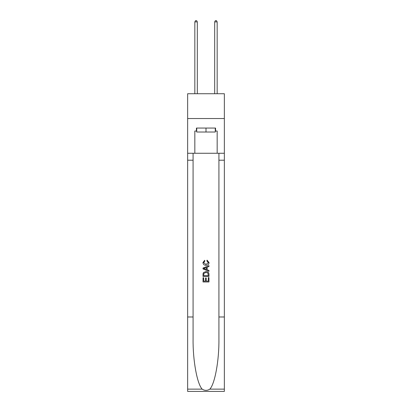 <?xml version="1.0" encoding="UTF-8"?>
<svg xmlns="http://www.w3.org/2000/svg" width="412" height="412" viewBox="0 0 412 412"><rect width="100%" height="100%" fill="white"/><g stroke="black" fill="none" stroke-linecap="round" stroke-linejoin="round"><path stroke-width="0.62" d="M224.355 118.532L224.355 93.73L187.645 93.73L187.645 118.532L224.355 118.532L224.355 153.264L217.165 153.264L217.165 131.037L215.574 131.037L215.574 128.06L196.426 128.06L196.426 131.037L196.725 131.037M215.275 128.06L215.275 132.031L196.725 132.031L196.725 128.06M206 128.06L206 132.031M208.287 277.611L208.287 281.123L206.227 281.123L208.287 281.123L208.287 277.611L208.972 277.611L208.972 281.963L203.018 281.963L203.018 277.765L203.018 281.963M205.542 277.992L205.542 281.123L203.708 281.123L205.542 281.123L205.542 277.992L206.227 277.992L206.227 281.123M203.533 272.512L203.106 273.377L203.533 272.512L205.964 271.58C207.869 271.575 208.874 272.492 208.972 274.335L208.972 276.467L203.018 276.467L203.018 274.428L203.018 276.467M207.066 260.132L206.87 260.971L207.066 260.132L209.049 262.562C208.889 264.391 207.859 265.313 205.954 265.323L205.954 265.323C204.125 265.282 203.121 264.37 202.946 262.578L204.676 260.286L204.857 261.126L203.631 262.619L205.948 264.483L208.364 262.64L206.87 260.971M209.837 389.134L224.355 389.134L224.355 391.4L187.645 391.4L187.645 316.983L193.079 316.983L193.079 339.107C192.811 360.253 197.101 383.876 202.163 389.134C204.718 390.767 207.277 390.767 209.837 389.134C214.899 383.876 219.189 360.253 218.921 339.107L218.921 153.264M203.018 268.016L203.018 268.964L208.972 271.328L203.018 268.964L203.018 268.016L208.972 265.652L203.018 268.016M218.921 316.983L224.355 316.983L224.355 153.264M187.645 316.983L187.645 118.532M193.079 153.264L193.079 316.983M224.355 389.134L224.355 316.983M187.645 153.264L194.835 153.264L194.835 131.037L196.426 131.037M194.835 153.264L217.165 153.264M215.275 131.037L215.574 131.037M208.972 265.652L208.972 266.543L207.143 267.223L207.143 269.757L208.972 270.437L208.972 271.328M204.805 268.897L206.453 269.505L206.453 267.476L203.708 268.49L204.805 268.897M206.453 267.476L206.453 269.505M203.018 274.428L203.106 273.377M207.864 272.991L208.287 275.628L207.864 272.991L205.954 272.42L203.832 273.434L203.708 275.628L208.287 275.628L203.708 275.628M203.018 277.765L203.708 277.765L203.708 281.123M197.317 93.73L197.317 21.887L194.835 21.887L194.835 93.73M194.835 21.887L195.582 20.6L196.576 20.6L197.317 21.887M217.165 93.73L217.165 21.887L214.683 21.887L214.683 93.73M214.683 21.887L215.425 20.6L216.418 20.6L217.165 21.887M218.921 160.206L224.355 160.206M193.079 160.206L187.645 160.206M187.645 389.134L202.163 389.134"/></g></svg>
